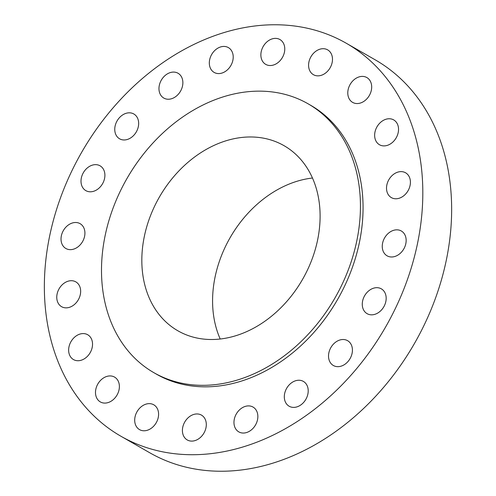 <?xml version="1.0" encoding="UTF-8"?>
<svg xmlns="http://www.w3.org/2000/svg" width="496" height="496" viewBox="0 0 496 496"><rect width="100%" height="100%" fill="white"/><g stroke="black" fill="none" stroke-linecap="round" stroke-linejoin="round"><path stroke-width="0.74" d="M362.57 76.396A14.303 11.073 -60.2 0 0 348.911 87.029A14.303 11.073 -60.2 0 0 352.619 102.381A14.303 11.073 -60.2 0 0 356.897 103.546A14.303 11.073 -60.2 0 0 370.555 92.913A14.303 11.073 -60.2 0 0 366.848 77.556A14.303 11.073 -60.2 0 0 362.57 76.396M389.428 118.749A14.303 11.073 -60.2 0 0 375.77 129.382A14.303 11.073 -60.2 0 0 379.477 144.739A14.303 11.073 -60.2 0 0 383.755 145.898A14.303 11.073 -60.2 0 0 397.408 135.272A14.303 11.073 -60.2 0 0 393.7 119.914A14.303 11.073 -60.2 0 0 389.428 118.749M401.301 171.622A14.303 11.073 -60.2 0 0 387.643 182.255A14.303 11.073 -60.2 0 0 391.35 197.606A14.303 11.073 -60.2 0 0 395.628 198.772A14.303 11.073 -60.2 0 0 409.287 188.139A14.303 11.073 -60.2 0 0 405.579 172.788A14.303 11.073 -60.2 0 0 401.301 171.622M397.042 229.834A14.303 11.073 -60.2 0 0 383.383 240.461A14.303 11.073 -60.2 0 0 387.091 255.818A14.303 11.073 -60.2 0 0 391.369 256.984A14.303 11.073 -60.2 0 0 405.027 246.351A14.303 11.073 -60.2 0 0 401.32 230.993A14.303 11.073 -60.2 0 0 397.042 229.834M377.059 287.68A14.303 11.073 -60.2 0 0 363.401 298.313A14.303 11.073 -60.2 0 0 367.108 313.67A14.303 11.073 -60.2 0 0 371.386 314.83A14.303 11.073 -60.2 0 0 385.045 304.203A14.303 11.073 -60.2 0 0 381.337 288.846A14.303 11.073 -60.2 0 0 377.059 287.68M343.306 339.512A14.303 11.073 -60.2 0 0 329.648 350.145A14.303 11.073 -60.2 0 0 333.355 365.496A14.303 11.073 -60.2 0 0 337.633 366.662A14.303 11.073 -60.2 0 0 351.292 356.029A14.303 11.073 -60.2 0 0 347.584 340.671A14.303 11.073 -60.2 0 0 343.306 339.512M299.094 380.246A14.303 11.073 -60.2 0 0 285.436 390.879A14.303 11.073 -60.2 0 0 289.143 406.23A14.303 11.073 -60.2 0 0 293.421 407.396A14.303 11.073 -60.2 0 0 307.08 396.763A14.303 11.073 -60.2 0 0 303.372 381.405A14.303 11.073 -60.2 0 0 299.094 380.246M248.744 405.895A14.303 11.073 -60.2 0 0 235.092 416.528A14.303 11.073 -60.2 0 0 238.799 431.88A14.303 11.073 -60.2 0 0 243.071 433.045A14.303 11.073 -60.2 0 0 256.73 422.412A14.303 11.073 -60.2 0 0 253.022 407.061A14.303 11.073 -60.2 0 0 248.744 405.895M197.191 413.955A14.303 11.073 -60.2 0 0 183.532 424.588A14.303 11.073 -60.2 0 0 187.24 439.94A14.303 11.073 -60.2 0 0 191.518 441.105A14.303 11.073 -60.2 0 0 205.177 430.472A14.303 11.073 -60.2 0 0 201.469 415.115A14.303 11.073 -60.2 0 0 197.191 413.955M149.482 403.632A14.303 11.073 -60.2 0 0 135.823 414.259A14.303 11.073 -60.2 0 0 139.531 429.617A14.303 11.073 -60.2 0 0 143.809 430.782A14.303 11.073 -60.2 0 0 157.461 420.149A14.303 11.073 -60.2 0 0 153.754 404.792A14.303 11.073 -60.2 0 0 149.482 403.632M110.279 375.931A14.303 11.073 -60.2 0 0 96.621 386.564A14.303 11.073 -60.2 0 0 100.328 401.921A14.303 11.073 -60.2 0 0 104.606 403.087A14.303 11.073 -60.2 0 0 118.259 392.454A14.303 11.073 -60.2 0 0 114.551 377.096A14.303 11.073 -60.2 0 0 110.279 375.931M83.421 333.579A14.303 11.073 -60.2 0 0 69.762 344.212A14.303 11.073 -60.2 0 0 73.47 359.563A14.303 11.073 -60.2 0 0 77.748 360.728A14.303 11.073 -60.2 0 0 91.407 350.095A14.303 11.073 -60.2 0 0 87.699 334.738A14.303 11.073 -60.2 0 0 83.421 333.579M71.542 280.705A14.303 11.073 -60.2 0 0 57.889 291.338A14.303 11.073 -60.2 0 0 61.597 306.695A14.303 11.073 -60.2 0 0 65.875 307.855A14.303 11.073 -60.2 0 0 79.527 297.228A14.303 11.073 -60.2 0 0 75.82 281.871A14.303 11.073 -60.2 0 0 71.542 280.705M75.807 222.499A14.303 11.073 -60.2 0 0 62.149 233.132A14.303 11.073 -60.2 0 0 65.856 248.484A14.303 11.073 -60.2 0 0 70.134 249.649A14.303 11.073 -60.2 0 0 83.793 239.016A14.303 11.073 -60.2 0 0 80.085 223.659A14.303 11.073 -60.2 0 0 75.807 222.499M95.79 164.647A14.303 11.073 -60.2 0 0 82.131 175.28A14.303 11.073 -60.2 0 0 85.839 190.631A14.303 11.073 -60.2 0 0 90.117 191.797A14.303 11.073 -60.2 0 0 103.776 181.164A14.303 11.073 -60.2 0 0 100.068 165.813A14.303 11.073 -60.2 0 0 95.79 164.647M129.543 112.815A14.303 11.073 -60.2 0 0 115.884 123.448A14.303 11.073 -60.2 0 0 119.592 138.806A14.303 11.073 -60.2 0 0 123.87 139.971A14.303 11.073 -60.2 0 0 137.528 129.338A14.303 11.073 -60.2 0 0 133.821 113.981A14.303 11.073 -60.2 0 0 129.543 112.815M173.755 72.081A14.303 11.073 -60.2 0 0 160.096 82.714A14.303 11.073 -60.2 0 0 163.804 98.072A14.303 11.073 -60.2 0 0 168.082 99.237A14.303 11.073 -60.2 0 0 181.741 88.604A14.303 11.073 -60.2 0 0 178.033 73.247A14.303 11.073 -60.2 0 0 173.755 72.081M224.099 46.432A14.303 11.073 -60.2 0 0 210.447 57.065A14.303 11.073 -60.2 0 0 214.154 72.422A14.303 11.073 -60.2 0 0 218.432 73.582A14.303 11.073 -60.2 0 0 232.085 62.949A14.303 11.073 -60.2 0 0 228.377 47.597A14.303 11.073 -60.2 0 0 224.099 46.432M323.367 48.701A14.303 11.073 -60.2 0 0 309.709 59.334A14.303 11.073 -60.2 0 0 313.416 74.685A14.303 11.073 -60.2 0 0 317.694 75.851A14.303 11.073 -60.2 0 0 331.353 65.218A14.303 11.073 -60.2 0 0 327.645 49.86A14.303 11.073 -60.2 0 0 323.367 48.701M275.652 38.378A14.303 11.073 -60.2 0 0 262 49.005A14.303 11.073 -60.2 0 0 265.707 64.362A14.303 11.073 -60.2 0 0 269.985 65.528A14.303 11.073 -60.2 0 0 283.638 54.895A14.303 11.073 -60.2 0 0 279.93 39.537A14.303 11.073 -60.2 0 0 275.652 38.378M120.95 436.257L149.78 452.78A226.511 175.28 -60.2 0 0 217.508 471.2A226.511 175.28 -60.2 0 0 433.752 302.858A226.511 175.28 -60.2 0 0 375.05 59.743L346.22 43.22A226.511 175.28 -60.2 0 0 278.492 24.8A226.511 175.28 -60.2 0 0 62.248 193.142A226.511 175.28 -60.2 0 0 120.95 436.257A226.511 175.28 -60.2 0 0 188.685 454.677A226.511 175.28 -60.2 0 0 404.922 286.341A226.511 175.28 -60.2 0 0 346.22 43.22M153.903 372.694L156.519 374.201A154.981 119.927 -60.2 0 0 202.864 386.806A154.981 119.927 -60.2 0 0 350.821 271.622A154.981 119.927 -60.2 0 0 310.651 105.282L308.035 103.776A154.981 119.927 -60.2 0 0 261.69 91.171A154.981 119.927 -60.2 0 0 113.739 206.355A154.981 119.927 -60.2 0 0 153.903 372.694A154.981 119.927 -60.2 0 0 200.241 385.299A154.981 119.927 -60.2 0 0 348.198 270.122A154.981 119.927 -60.2 0 0 308.035 103.776M252.117 136.989A106.696 82.565 -60.2 0 0 150.257 216.287A106.696 82.565 -60.2 0 0 177.909 330.807A106.696 82.565 -60.2 0 0 209.814 339.487A106.696 82.565 -60.2 0 0 311.674 260.189A106.696 82.565 -60.2 0 0 284.022 145.669A106.696 82.565 -60.2 0 0 252.117 136.989M312.48 178.021A106.696 82.565 -60.2 0 0 230.082 237.733A106.696 82.565 -60.2 0 0 220.205 339.01"/></g></svg>
